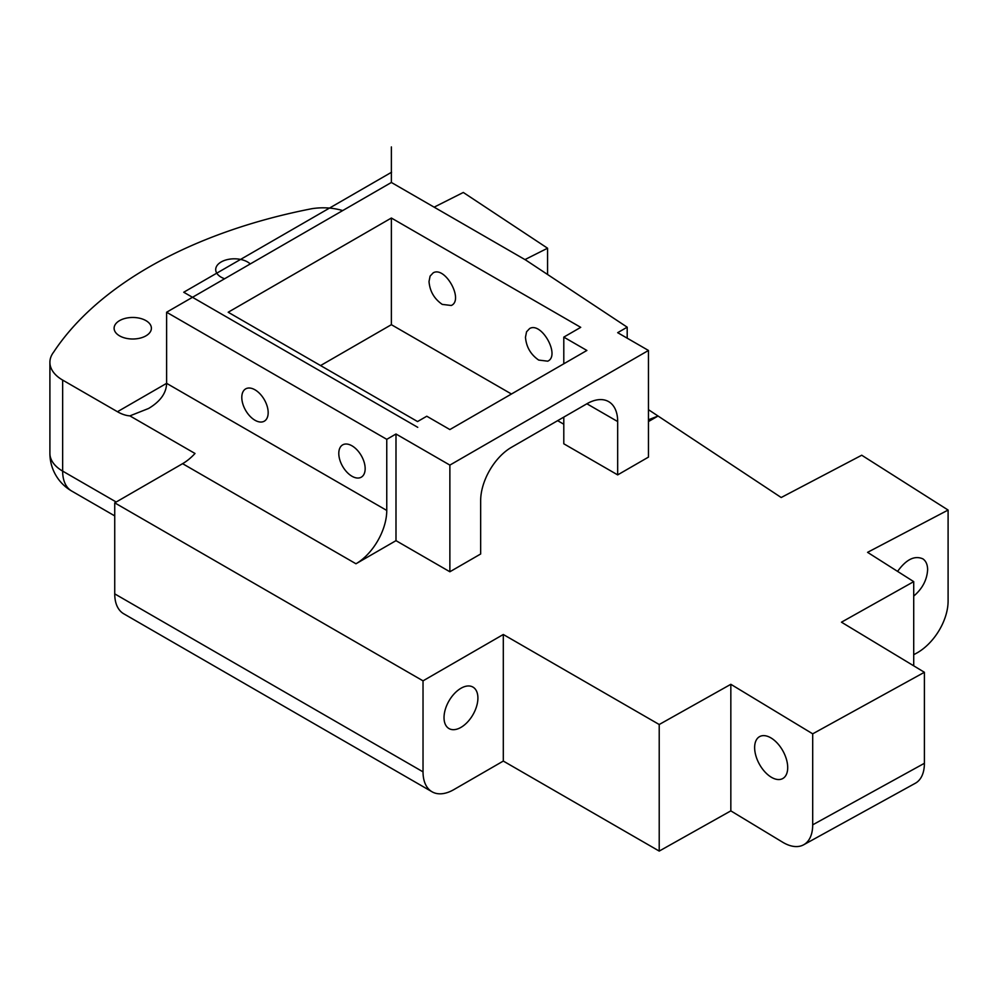 <?xml version="1.0" encoding="UTF-8"?>
<svg xmlns="http://www.w3.org/2000/svg" width="998" height="998" viewBox="0 0 998 998"><rect width="100%" height="100%" fill="white"/><g stroke="black" fill="none" stroke-linecap="round" stroke-linejoin="round"><path stroke-width="1.5" d="M538.695 360.078C530.674 354.527 526.27 346.905 525.472 337.224L526.557 331.798L529.651 328.529C541.59 321.506 560.552 355.725 547.727 361.176L538.695 360.078M442.239 304.39C434.217 298.839 429.814 291.216 429.015 281.536L430.101 276.109L433.194 272.841C445.133 265.817 464.095 300.036 451.271 305.488L442.239 304.39M254.977 389.806A18.65 10.766 60 0 1 267.165 406.236A18.65 10.766 60 0 1 264.308 421.181A18.65 10.766 60 0 1 254.977 420.245A18.65 10.766 60 0 1 242.801 403.816A18.65 10.766 60 0 1 245.658 388.883A18.65 10.766 60 0 1 254.977 389.806M351.97 445.807A18.65 10.766 60 0 1 364.158 462.236A18.65 10.766 60 0 1 361.301 477.169A18.65 10.766 60 0 1 351.97 476.246A18.65 10.766 60 0 1 339.794 459.816A18.65 10.766 60 0 1 342.651 444.883A18.65 10.766 60 0 1 351.97 445.807M116.192 502.006L62.649 471.106L62.649 380.088L117.452 411.725A43.538 25.137 -120 0 0 129.877 415.879L195.009 453.479A43.538 25.137 -60 0 1 182.597 463.671L114.733 502.855L423.027 680.848L503.304 634.491L659.216 724.511L730.835 684.304L812.696 733.829L924.398 672.278L841.464 622.191L913.719 581.634L867.574 552.343L948.1 510.053L861.723 455.225L781.197 497.515L648.463 409.679M617.675 421.555A43.538 25.137 120 0 0 608.655 401.633A43.538 25.137 120 0 0 586.886 403.778L617.675 421.555L617.675 474.886L563.795 443.786L563.795 417.114M580.724 327.344L563.795 337.124L586.886 350.46L449.873 429.564L426.782 416.228L417.551 421.555L228.193 312.237L391.378 218.026L580.724 327.344L563.795 337.124L563.795 363.783M586.886 403.778L511.45 447.329A43.538 25.137 120 0 0 480.662 500.659L480.662 553.99L449.873 571.767L395.994 540.654L355.974 563.77A43.538 25.137 120 0 0 386.762 510.44L386.762 439.332L395.994 434.005L449.873 465.105L648.463 350.46L617.675 332.683L627.193 327.182L525.709 260.029L391.378 182.472L166.616 312.237L386.762 439.332M648.463 419.796L658.056 416.029L648.463 421.555M648.463 350.46L648.463 457.109L617.675 474.886L586.886 457.109M563.795 424.225L557.633 420.669M511.45 394.01L391.378 324.687L320.558 365.567M627.193 338.172L627.193 327.182M129.877 415.879L148.577 408.481C160.329 401.47 166.342 393.1 166.616 383.344L166.616 312.237L391.378 182.472L391.378 146.918M524.96 259.592L547.565 248.215L463.309 192.464L434.13 207.16M342.701 210.578A42.116 24.314 0 0 0 311.65 208.744A420.233 242.614 0 0 0 53.655 352.094A43.538 25.137 180 0 0 49.9 362.311A43.538 25.137 180 0 0 62.649 380.088M119.56 335.852A18.65 10.766 180 0 1 114.109 328.242A18.65 10.766 180 0 1 125.611 318.287A18.65 10.766 180 0 1 145.933 320.62A18.65 10.766 180 0 1 151.397 328.242A18.65 10.766 180 0 1 139.882 338.185A18.65 10.766 180 0 1 119.56 335.852M224.612 278.754A18.65 10.766 180 0 1 221.169 277.195A18.65 10.766 180 0 1 215.705 269.572A18.65 10.766 180 0 1 227.22 259.63A18.65 10.766 180 0 1 247.541 261.963A18.65 10.766 180 0 1 250.249 263.946M391.378 324.687L391.378 218.026M449.873 571.767L449.873 465.105M395.994 540.654L395.994 434.005M71.669 491.028A43.538 43.538 0 0 1 49.9 453.329A43.538 25.137 180 0 0 62.649 471.106A43.538 25.137 120 0 0 71.669 491.028L114.733 515.891M771.167 738.033A23.952 13.498 61.1 0 1 786.474 759.466A23.952 13.498 61.1 0 1 782.719 778.565A23.952 13.498 61.1 0 1 771.167 777.143A23.952 13.498 61.1 0 1 755.86 755.698A23.952 13.498 61.1 0 1 759.615 736.611A23.952 13.498 61.1 0 1 771.167 738.033M477.905 698.039A23.952 13.822 -60 0 1 467.451 722.14A23.952 13.822 -60 0 1 449 728.565A23.952 13.822 -60 0 1 448.988 700.908A23.952 13.822 -60 0 1 472.94 687.086A23.952 13.822 -60 0 1 477.905 698.039M897.589 571.392C906.209 559.404 914.642 555.225 922.888 558.868C925.982 561.013 927.566 564.631 927.629 569.683C927.017 579.95 922.377 588.745 913.719 596.093M948.1 510.053L948.1 601.07A43.538 26.297 -57.6 0 1 915.89 653.528L913.719 654.676M803.64 844.795L915.328 783.255A43.538 24.563 -118.9 0 0 924.398 763.295L812.696 824.835A43.538 24.538 61.1 0 1 803.64 844.795A43.538 24.538 61.1 0 1 782.632 842.2L730.835 810.875L659.216 851.082L503.304 761.062L453.816 789.63A43.538 25.137 -60 0 1 432.047 791.788A43.538 25.137 -60 0 1 423.027 771.853L423.027 680.848M924.398 763.295L924.398 672.278M423.027 771.853L114.733 593.872A43.538 25.137 120 0 0 123.752 613.795L432.047 791.788M503.304 761.062L503.304 634.491M913.719 581.634L913.719 665.828M812.696 824.835L812.696 733.829M730.835 810.875L730.835 684.304M659.216 851.082L659.216 724.511M114.733 593.872L114.733 502.855M547.565 274.487L547.565 248.215M391.565 172.242L183.732 292.239L417.738 427.331M183.732 292.239L199.138 283.345M417.551 421.555L228.193 312.237M391.378 182.472L166.616 312.237M182.597 463.671L355.974 563.77M386.762 510.44L166.616 383.344L117.452 411.725M49.9 453.329L49.9 362.311"/></g></svg>
